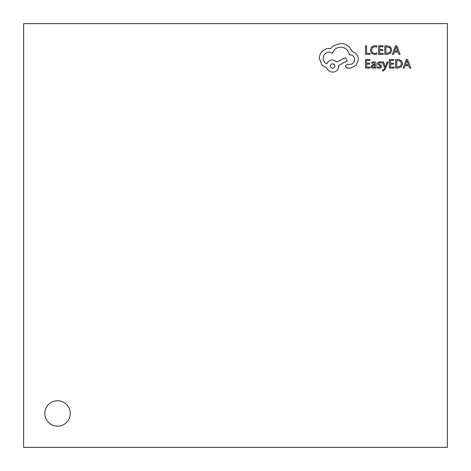 <?xml version="1.0" encoding="UTF-8"?>
<svg xmlns="http://www.w3.org/2000/svg" width="471" height="471" viewBox="0 0 471 471"><rect width="100%" height="100%" fill="white"/><g stroke="black" fill="none" stroke-linecap="round" stroke-linejoin="round"><path stroke-width="0.71" d="M44.822 413.467A12.711 12.711 0 0 0 57.533 426.178A12.711 12.711 0 0 0 70.244 413.467A12.711 12.711 0 0 0 57.533 400.756A12.711 12.711 0 0 0 44.822 413.467M447.368 447.368L447.368 23.632L23.632 23.632L23.632 447.368L447.368 447.368M352.025 23.632L373.215 23.632M309.653 23.632L330.842 23.632M267.281 23.632L288.464 23.632M224.908 23.632L246.092 23.632M182.536 23.632L203.719 23.632M140.158 23.632L161.347 23.632M97.785 23.632L118.975 23.632M447.368 352.025L447.368 373.215M118.975 447.368L97.785 447.368M23.632 118.975L23.632 97.785M447.368 309.653L447.368 330.842M447.368 267.281L447.368 288.464M447.368 224.908L447.368 246.092M447.368 182.536L447.368 203.719M447.368 140.158L447.368 161.347M447.368 97.785L447.368 118.975M161.347 447.368L140.158 447.368M203.719 447.368L182.536 447.368M246.092 447.368L224.908 447.368M288.464 447.368L267.281 447.368M330.842 447.368L309.653 447.368M373.215 447.368L352.025 447.368M23.632 161.347L23.632 140.158M23.632 203.719L23.632 182.536M23.632 246.092L23.632 224.908M23.632 288.464L23.632 267.281M23.632 330.842L23.632 309.653M23.632 373.215L23.632 352.025M370.029 54.389L370.029 53.411L366.597 53.411L366.597 45.775L365.484 45.775L365.484 54.389L370.029 54.389M374.445 54.536L376.835 54.035L376.835 52.97L374.61 53.547L372.396 52.64L371.548 50.179L372.455 47.589L374.804 46.635L376.835 47.141L376.835 45.981L374.792 45.628L371.625 46.9L370.383 50.244L371.484 53.358L374.445 54.536M383.194 54.389L383.194 53.411L379.673 53.411L379.673 50.509L382.752 50.509L382.752 49.526L379.673 49.526L379.673 46.764L382.994 46.764L382.994 45.775L378.56 45.775L378.56 54.389L383.194 54.389M384.819 54.389L387.191 54.389L390.536 53.182L391.837 49.973L390.536 46.917L387.28 45.775L384.819 45.775L384.819 54.389M385.932 46.764L385.932 53.411L389.747 52.511L390.665 50.003L389.723 47.577L385.932 46.764M400.067 54.389L396.788 45.775L395.599 45.775L392.314 54.389L393.544 54.389L394.374 52.034L397.96 52.034L398.837 54.389L400.067 54.389M394.727 51.062L397.618 51.062L396.182 46.876L394.727 51.062M370.118 68.065L370.118 67.082L366.597 67.082L366.597 64.18L369.676 64.18L369.676 63.196L366.597 63.196L366.597 60.435L369.923 60.435L369.923 59.446L365.484 59.446L365.484 68.065L370.118 68.065M373.874 61.766L371.754 62.337L371.754 63.391L373.774 62.643L375.016 64.15L373.191 64.403L371.154 66.417L371.678 67.724L373.103 68.207L375.016 67.112L375.016 68.065L376.099 68.065L376.099 64.103C376.099 62.543 375.358 61.766 373.874 61.766M372.532 65.546L372.249 66.329L372.561 67.047L373.385 67.324L374.557 66.823L375.016 64.974L372.532 65.546M379.338 67.329L377.559 66.735L377.559 67.848L379.232 68.207L381.021 67.718L381.716 66.387L381.357 65.369L378.914 64.044L378.678 63.473L379.008 62.873L379.856 62.643L381.422 63.09L381.422 62.042L379.962 61.766L378.26 62.254L377.565 63.567L377.872 64.545L380.332 65.911L380.609 66.493L379.338 67.329M388.186 61.907L387.068 61.907L385.254 67.041L383.488 61.907L382.281 61.907L384.695 68.048L384.218 69.166L383.111 70.038L382.499 69.914L382.499 70.874L383.2 70.962L385.396 68.99L388.186 61.907M393.986 68.065L393.986 67.082L390.465 67.082L390.465 64.18L393.544 64.18L393.544 63.196L390.465 63.196L390.465 60.435L393.791 60.435L393.791 59.446L389.352 59.446L389.352 68.065L393.986 68.065M395.611 68.065L397.983 68.065L401.327 66.853L402.628 63.644L401.327 60.588L398.072 59.446L395.611 59.446L395.611 68.065M396.723 60.435L396.723 67.082L400.538 66.181L401.457 63.673L400.515 61.248L396.723 60.435M410.859 68.065L407.58 59.446L406.391 59.446L403.105 68.065L404.336 68.065L405.166 65.704L408.751 65.704L409.635 68.065L410.859 68.065M405.519 64.733L408.41 64.733L406.973 60.547L405.519 64.733M358.425 59.517C358.119 55.554 356.1 52.876 352.361 51.486L349.052 46.647C346.644 44.574 343.865 43.515 340.721 43.462L333.368 45.852L330.671 48.548L329.258 48.425C326.544 48.454 324.195 49.437 322.217 51.368C320.333 53.294 319.373 55.625 319.338 58.351L321.911 65.027L326.809 67.971C327.798 70.585 329.741 71.975 332.632 72.134C336.359 71.78 338.402 69.737 338.761 66.011L338.761 65.398L347.333 60.865L345.437 57.615L337.224 61.907L332.632 59.823C329.824 60.005 327.904 61.354 326.874 63.868C324.572 62.749 323.347 60.871 323.194 58.227C323.553 54.501 325.596 52.458 329.323 52.098L332.567 53.023C333.957 49.343 336.694 47.383 340.78 47.135C345.602 47.547 348.458 50.097 349.358 54.795L349.847 54.795C352.755 55.072 354.351 56.667 354.628 59.576C354.41 62.331 352.944 63.926 350.218 64.356L347.092 64.291L345.19 66.193L346.968 68.095L350.583 68.095L356.158 65.334L358.425 59.517M332.567 68.46C335.652 66.853 335.652 65.257 332.567 63.679C329.5 65.275 329.5 66.864 332.567 68.46"/></g></svg>
